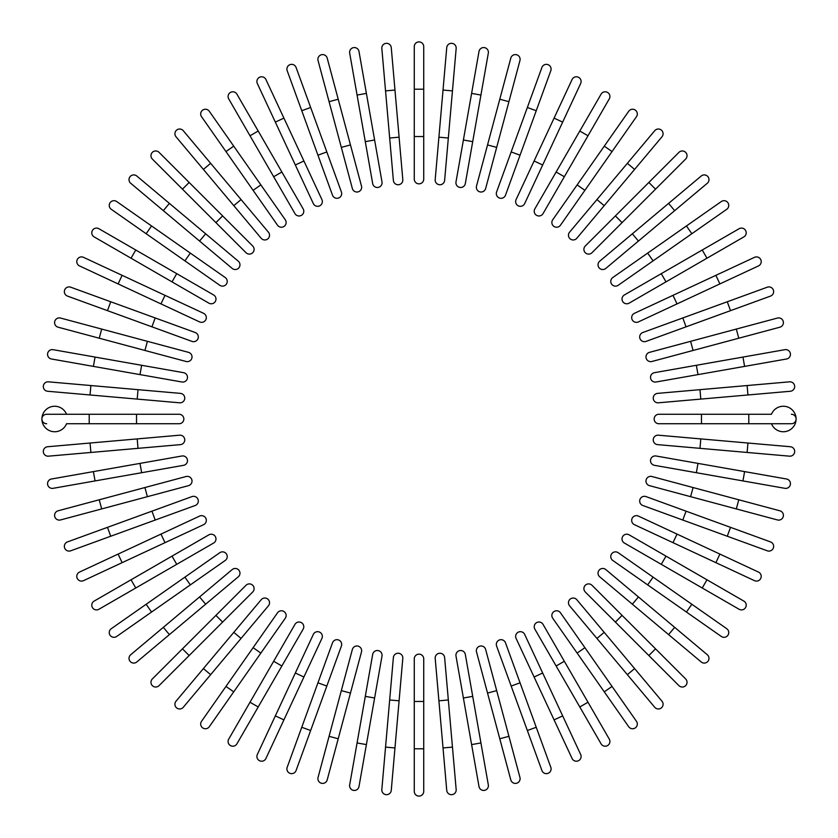 <?xml version="1.0" encoding="UTF-8"?>
<svg xmlns="http://www.w3.org/2000/svg" width="838" height="838" viewBox="0 0 838 838"><rect width="100%" height="100%" fill="white"/><g stroke="black" fill="none" stroke-linecap="round" stroke-linejoin="round"><path stroke-width="1.26" d="M423.735 46.635L423.735 89.216L423.735 46.635A4.735 4.735 0 0 0 419 41.9A4.735 4.735 0 0 0 414.265 46.635L414.265 89.216L423.735 89.216L423.735 179.112A4.735 4.735 0 0 1 419 183.847A4.735 4.735 0 0 1 414.265 179.112L414.265 89.216M394.97 90.054L391.262 47.64A4.735 4.735 0 0 0 386.129 43.335A4.735 4.735 0 0 0 381.835 48.457L385.543 90.881L394.97 90.054L402.806 179.615A4.735 4.735 0 0 1 398.5 184.737A4.735 4.735 0 0 1 393.378 180.442L385.543 90.881M399.098 137.191L389.67 138.019L393.378 180.442M366.395 93.406L358.999 51.464A4.735 4.735 0 0 0 353.521 47.63A4.735 4.735 0 0 0 349.676 53.108L357.072 95.05L366.395 93.406L382.002 181.94L374.607 139.998L365.295 141.643L357.072 95.05M382.002 181.94A4.735 4.735 0 0 1 378.168 187.419A4.735 4.735 0 0 1 372.68 183.574L365.295 141.643M327.197 58.094A4.735 4.735 0 0 0 321.404 54.753A4.735 4.735 0 0 0 318.052 60.546L329.072 101.681L338.217 99.23L327.197 58.094L361.482 186.067A4.735 4.735 0 0 1 358.14 191.86A4.735 4.735 0 0 1 352.348 188.508L329.072 101.681M296.086 67.469A4.735 4.735 0 0 0 290.021 64.641A4.735 4.735 0 0 0 287.193 70.706A4.735 4.735 0 0 1 290.021 64.641A4.735 4.735 0 0 1 296.086 67.469L310.657 107.484L296.086 67.469A4.735 4.735 0 0 0 290.021 64.641A4.735 4.735 0 0 0 287.193 70.706L301.764 110.721L310.657 107.484L326.83 151.95L310.657 107.484M332.508 195.202A4.735 4.735 0 0 0 338.573 198.03A4.735 4.735 0 0 0 341.401 191.965A4.735 4.735 0 0 1 338.573 198.03A4.735 4.735 0 0 1 332.508 195.202L317.948 155.187L326.83 151.95L341.401 191.965A4.735 4.735 0 0 1 338.573 198.03A4.735 4.735 0 0 1 332.508 195.202L301.764 110.721M283.914 118.116L265.918 79.516A4.735 4.735 0 0 0 259.633 77.232A4.735 4.735 0 0 0 257.339 83.517L275.335 122.118L283.914 118.116L303.911 160.99L321.907 199.591L303.911 160.99L295.332 164.992L275.335 122.118M313.328 203.592L295.332 164.992L313.328 203.592A4.735 4.735 0 0 0 319.624 205.876A4.735 4.735 0 0 0 321.907 199.591M236.913 94.149A4.735 4.735 0 0 0 230.45 92.421A4.735 4.735 0 0 0 228.722 98.884A4.735 4.735 0 0 1 230.45 92.421A4.735 4.735 0 0 1 236.913 94.149L258.209 131.032L236.913 94.149A4.735 4.735 0 0 0 230.45 92.421A4.735 4.735 0 0 0 228.722 98.884L250.007 135.766L258.209 131.032L303.157 208.882L281.861 172.01L273.67 176.734L250.007 135.766M303.157 208.882A4.735 4.735 0 0 1 301.418 215.345A4.735 4.735 0 0 1 294.955 213.617L273.67 176.734M233.718 146.147L285.287 219.786L260.859 184.905L253.107 190.331L277.535 225.213L225.967 151.573L233.718 146.147L209.291 111.255A4.735 4.735 0 0 0 202.702 110.103A4.735 4.735 0 0 0 201.539 116.692L225.967 151.573L201.539 116.692M277.535 225.213A4.735 4.735 0 0 0 284.124 226.375A4.735 4.735 0 0 0 285.287 219.786M183.271 130.707L210.642 163.326L183.271 130.707A4.735 4.735 0 0 0 176.609 130.12A4.735 4.735 0 0 0 176.022 136.793L203.393 169.412L176.022 136.793M241.061 199.57L268.432 232.199A4.735 4.735 0 0 1 267.846 238.861A4.735 4.735 0 0 1 261.184 238.275L203.393 169.412L233.802 205.656L241.061 199.57L210.642 163.326L203.393 169.412M159.042 152.348A4.735 4.735 0 0 0 152.348 152.348A4.735 4.735 0 0 0 152.348 159.042A4.735 4.735 0 0 1 152.348 152.348A4.735 4.735 0 0 1 159.042 152.348L189.158 182.464L159.042 152.348A4.735 4.735 0 0 0 152.348 152.348A4.735 4.735 0 0 0 152.348 159.042L182.464 189.158L189.158 182.464L252.72 246.026A4.735 4.735 0 0 1 252.72 252.72A4.735 4.735 0 0 1 246.026 252.72L182.464 189.158M246.026 252.72A4.735 4.735 0 0 0 252.72 252.72A4.735 4.735 0 0 0 252.72 246.026A4.735 4.735 0 0 1 252.72 252.72A4.735 4.735 0 0 1 246.026 252.72M238.275 261.184A4.735 4.735 0 0 1 238.861 267.846A4.735 4.735 0 0 1 232.199 268.432L163.326 210.642L169.412 203.393L238.275 261.184L136.793 176.022A4.735 4.735 0 0 0 130.12 176.609A4.735 4.735 0 0 0 130.707 183.271L163.326 210.642L130.707 183.271M116.692 201.539L151.573 225.967L116.692 201.539A4.735 4.735 0 0 0 110.103 202.702A4.735 4.735 0 0 0 111.255 209.291L146.147 233.718L111.255 209.291M190.331 253.107L225.213 277.535A4.735 4.735 0 0 1 226.375 284.124A4.735 4.735 0 0 1 219.786 285.287L146.147 233.718L151.573 225.967L190.331 253.107L184.905 260.859L219.786 285.287M98.884 228.722A4.735 4.735 0 0 0 92.421 230.45A4.735 4.735 0 0 0 94.149 236.913L131.032 258.209L135.766 250.007L98.884 228.722L213.617 294.955A4.735 4.735 0 0 1 215.345 301.418A4.735 4.735 0 0 1 208.882 303.157L131.032 258.209M208.882 303.157A4.735 4.735 0 0 0 215.345 301.418A4.735 4.735 0 0 0 213.617 294.955A4.735 4.735 0 0 1 215.345 301.418A4.735 4.735 0 0 1 208.882 303.157M83.517 257.339A4.735 4.735 0 0 0 77.232 259.633A4.735 4.735 0 0 0 79.516 265.918A4.735 4.735 0 0 1 77.232 259.633A4.735 4.735 0 0 1 83.517 257.339L122.118 275.335L83.517 257.339A4.735 4.735 0 0 0 77.232 259.633A4.735 4.735 0 0 0 79.516 265.918L118.116 283.914L122.118 275.335L164.992 295.332L122.118 275.335M203.592 313.328L164.992 295.332L203.592 313.328A4.735 4.735 0 0 1 205.876 319.624A4.735 4.735 0 0 1 199.591 321.907L118.116 283.914M70.706 287.193A4.735 4.735 0 0 0 64.641 290.021A4.735 4.735 0 0 0 67.469 296.086A4.735 4.735 0 0 1 64.641 290.021A4.735 4.735 0 0 1 70.706 287.193L110.721 301.764L70.706 287.193A4.735 4.735 0 0 0 64.641 290.021A4.735 4.735 0 0 0 67.469 296.086L107.484 310.657L110.721 301.764L195.202 332.508L155.187 317.948L151.95 326.83L107.484 310.657M195.202 332.508A4.735 4.735 0 0 1 198.03 338.573A4.735 4.735 0 0 1 191.965 341.401A4.735 4.735 0 0 0 198.03 338.573A4.735 4.735 0 0 0 195.202 332.508A4.735 4.735 0 0 1 198.03 338.573A4.735 4.735 0 0 1 191.965 341.401L151.95 326.83M101.681 329.072L60.546 318.052A4.735 4.735 0 0 0 54.753 321.404A4.735 4.735 0 0 0 58.094 327.197L99.23 338.217L101.681 329.072L188.508 352.348L147.383 341.317L144.932 350.462L99.23 338.217M186.067 361.482L144.932 350.462L186.067 361.482A4.735 4.735 0 0 0 191.86 358.14A4.735 4.735 0 0 0 188.508 352.348M53.108 349.676L95.05 357.072L53.108 349.676A4.735 4.735 0 0 0 47.63 353.521A4.735 4.735 0 0 0 51.464 358.999L93.406 366.395L51.464 358.999M183.574 372.68L141.643 365.295L183.574 372.68A4.735 4.735 0 0 1 187.419 378.168A4.735 4.735 0 0 1 181.94 382.002L93.406 366.395L95.05 357.072L141.643 365.295L139.998 374.607L181.94 382.002M48.457 381.835A4.735 4.735 0 0 0 43.335 386.129A4.735 4.735 0 0 0 47.64 391.262L90.054 394.97L90.881 385.543L48.457 381.835L180.442 393.378A4.735 4.735 0 0 1 184.737 398.5A4.735 4.735 0 0 1 179.615 402.806L90.054 394.97M66.537 414.265A12.78 12.78 0 0 0 41.9 419A12.78 12.78 0 0 0 66.537 423.735L89.216 423.735L89.216 414.265L179.112 414.265A4.735 4.735 0 0 1 183.847 419A4.735 4.735 0 0 1 179.112 423.735L89.216 423.735M46.635 414.265A4.735 4.735 0 0 0 41.9 419A4.735 4.735 0 0 0 46.635 423.735A4.735 4.735 0 0 1 41.9 419A4.735 4.735 0 0 1 46.635 414.265L89.216 414.265M90.054 443.03L47.64 446.738A4.735 4.735 0 0 0 43.335 451.871A4.735 4.735 0 0 0 48.457 456.165L90.881 452.457L90.054 443.03L179.615 435.194A4.735 4.735 0 0 1 184.737 439.5A4.735 4.735 0 0 1 180.442 444.622L90.881 452.457M181.94 455.998L139.998 463.393L181.94 455.998A4.735 4.735 0 0 1 187.419 459.832A4.735 4.735 0 0 1 183.574 465.32L95.05 480.928L93.406 471.605L51.464 479.001A4.735 4.735 0 0 0 47.63 484.479A4.735 4.735 0 0 0 53.108 488.324L95.05 480.928L53.108 488.324M93.406 471.605L139.998 463.393L141.643 472.705M58.094 510.803A4.735 4.735 0 0 0 54.753 516.596A4.735 4.735 0 0 0 60.546 519.948L101.681 508.928L99.23 499.783L58.094 510.803L186.067 476.518L144.932 487.538L147.383 496.683L101.681 508.928M188.508 485.652L147.383 496.683L188.508 485.652A4.735 4.735 0 0 0 191.86 479.86A4.735 4.735 0 0 0 186.067 476.518M67.469 541.914A4.735 4.735 0 0 0 64.641 547.979A4.735 4.735 0 0 0 70.706 550.807A4.735 4.735 0 0 1 64.641 547.979A4.735 4.735 0 0 1 67.469 541.914L107.484 527.343L67.469 541.914A4.735 4.735 0 0 0 64.641 547.979A4.735 4.735 0 0 0 70.706 550.807L110.721 536.236L107.484 527.343L151.95 511.17L107.484 527.343M155.187 520.052L151.95 511.17L191.965 496.599A4.735 4.735 0 0 1 198.03 499.427A4.735 4.735 0 0 1 195.202 505.492L110.721 536.236M195.202 505.492A4.735 4.735 0 0 0 198.03 499.427A4.735 4.735 0 0 0 191.965 496.599A4.735 4.735 0 0 1 198.03 499.427A4.735 4.735 0 0 1 195.202 505.492M118.116 554.086L160.99 534.089L164.992 542.668L203.592 524.672L122.118 562.665L118.116 554.086L79.516 572.082A4.735 4.735 0 0 0 77.232 578.367A4.735 4.735 0 0 0 83.517 580.661L122.118 562.665L83.517 580.661M160.99 534.089L199.591 516.093A4.735 4.735 0 0 1 205.876 518.376A4.735 4.735 0 0 1 203.592 524.672M94.149 601.087A4.735 4.735 0 0 0 92.421 607.55A4.735 4.735 0 0 0 98.884 609.278A4.735 4.735 0 0 1 92.421 607.55A4.735 4.735 0 0 1 94.149 601.087L131.032 579.791L94.149 601.087A4.735 4.735 0 0 0 92.421 607.55A4.735 4.735 0 0 0 98.884 609.278L135.766 587.993L131.032 579.791L208.882 534.843L172.01 556.139L176.734 564.33L135.766 587.993M208.882 534.843A4.735 4.735 0 0 1 215.345 536.582A4.735 4.735 0 0 1 213.617 543.045L176.734 564.33M146.147 604.282L219.786 552.713L184.905 577.141L190.331 584.893L225.213 560.465L151.573 612.033L146.147 604.282L111.255 628.71A4.735 4.735 0 0 0 110.103 635.298A4.735 4.735 0 0 0 116.692 636.461L151.573 612.033L116.692 636.461M225.213 560.465A4.735 4.735 0 0 0 226.375 553.876A4.735 4.735 0 0 0 219.786 552.713M130.707 654.729L163.326 627.358L130.707 654.729A4.735 4.735 0 0 0 130.12 661.392A4.735 4.735 0 0 0 136.793 661.978L169.412 634.607L136.793 661.978M199.57 596.939L232.199 569.568A4.735 4.735 0 0 1 238.861 570.154A4.735 4.735 0 0 1 238.275 576.816L169.412 634.607L205.656 604.198L199.57 596.939L163.326 627.358L169.412 634.607M152.348 678.958A4.735 4.735 0 0 0 152.348 685.652A4.735 4.735 0 0 0 159.042 685.652L189.158 655.536L159.042 685.652A4.735 4.735 0 0 1 152.348 685.652A4.735 4.735 0 0 1 152.348 678.958L182.464 648.842L152.348 678.958A4.735 4.735 0 0 0 152.348 685.652A4.735 4.735 0 0 0 159.042 685.652M215.921 615.396L246.026 585.28A4.735 4.735 0 0 1 252.72 585.28A4.735 4.735 0 0 1 252.72 591.974L189.158 655.536L182.464 648.842L215.921 615.396L222.604 622.079M252.72 591.974A4.735 4.735 0 0 0 252.72 585.28A4.735 4.735 0 0 0 246.026 585.28A4.735 4.735 0 0 1 252.72 585.28A4.735 4.735 0 0 1 252.72 591.974M176.022 701.207A4.735 4.735 0 0 0 176.609 707.88A4.735 4.735 0 0 0 183.271 707.293L210.642 674.674L203.393 668.588L176.022 701.207L233.802 632.344L203.393 668.588M261.184 599.725L233.802 632.344L261.184 599.725A4.735 4.735 0 0 1 267.846 599.139A4.735 4.735 0 0 1 268.432 605.801L210.642 674.674M201.539 721.309A4.735 4.735 0 0 0 202.702 727.897A4.735 4.735 0 0 0 209.291 726.745L233.718 691.853L225.967 686.427L201.539 721.309L277.535 612.788L253.107 647.669L260.859 653.095L233.718 691.853M285.287 618.214L260.859 653.095L285.287 618.214A4.735 4.735 0 0 0 284.124 611.625A4.735 4.735 0 0 0 277.535 612.788M228.722 739.116A4.735 4.735 0 0 0 230.45 745.579A4.735 4.735 0 0 0 236.913 743.851L258.209 706.968L250.007 702.234L228.722 739.116L294.955 624.383A4.735 4.735 0 0 1 301.418 622.655A4.735 4.735 0 0 1 303.157 629.118L258.209 706.968M303.157 629.118A4.735 4.735 0 0 0 301.418 622.655A4.735 4.735 0 0 0 294.955 624.383A4.735 4.735 0 0 1 301.418 622.655A4.735 4.735 0 0 1 303.157 629.118M257.339 754.483A4.735 4.735 0 0 0 259.633 760.768A4.735 4.735 0 0 0 265.918 758.484A4.735 4.735 0 0 1 259.633 760.768A4.735 4.735 0 0 1 257.339 754.483L275.335 715.882L257.339 754.483A4.735 4.735 0 0 0 259.633 760.768A4.735 4.735 0 0 0 265.918 758.484L283.914 719.884L275.335 715.882L295.332 673.008L275.335 715.882M313.328 634.408L295.332 673.008L313.328 634.408A4.735 4.735 0 0 1 319.624 632.124A4.735 4.735 0 0 1 321.907 638.409L283.914 719.884M295.332 673.008L303.911 677.01L321.907 638.409M287.193 767.294A4.735 4.735 0 0 0 290.021 773.359A4.735 4.735 0 0 0 296.086 770.531A4.735 4.735 0 0 1 290.021 773.359A4.735 4.735 0 0 1 287.193 767.294L332.508 642.798L317.948 682.813L326.83 686.05L296.086 770.531A4.735 4.735 0 0 1 290.021 773.359A4.735 4.735 0 0 1 287.193 767.294M332.508 642.798A4.735 4.735 0 0 1 338.573 639.97A4.735 4.735 0 0 1 341.401 646.035A4.735 4.735 0 0 0 338.573 639.97A4.735 4.735 0 0 0 332.508 642.798A4.735 4.735 0 0 1 338.573 639.97A4.735 4.735 0 0 1 341.401 646.035L326.83 686.05M329.072 736.319L352.348 649.492A4.735 4.735 0 0 1 358.14 646.14A4.735 4.735 0 0 1 361.482 651.933L338.217 738.77L329.072 736.319L318.052 777.455A4.735 4.735 0 0 0 321.404 783.247A4.735 4.735 0 0 0 327.197 779.906L338.217 738.77L327.197 779.906M349.676 784.892L357.072 742.95L349.676 784.892A4.735 4.735 0 0 0 353.521 790.37A4.735 4.735 0 0 0 358.999 786.536L366.395 744.594L358.999 786.536M372.68 654.426L365.295 696.357L372.68 654.426A4.735 4.735 0 0 1 378.168 650.581A4.735 4.735 0 0 1 382.002 656.06L366.395 744.594L357.072 742.95L365.295 696.357L374.607 698.002L382.002 656.06M381.835 789.543A4.735 4.735 0 0 0 386.129 794.665A4.735 4.735 0 0 0 391.262 790.36L394.97 747.946L385.543 747.119L381.835 789.543L393.378 657.558A4.735 4.735 0 0 1 398.5 653.263A4.735 4.735 0 0 1 402.806 658.385L394.97 747.946M389.67 699.981L399.098 700.809L402.806 658.385M414.265 748.784L414.265 791.365A4.735 4.735 0 0 0 419 796.1A4.735 4.735 0 0 0 423.735 791.365L423.735 748.784L414.265 748.784L414.265 658.888A4.735 4.735 0 0 1 419 654.153A4.735 4.735 0 0 1 423.735 658.888L423.735 748.784M443.03 747.946L446.738 790.36A4.735 4.735 0 0 0 451.871 794.665A4.735 4.735 0 0 0 456.165 789.543L452.457 747.119L443.03 747.946L435.194 658.385A4.735 4.735 0 0 1 439.5 653.263A4.735 4.735 0 0 1 444.622 657.558L452.457 747.119M479.001 786.536L471.605 744.594L479.001 786.536A4.735 4.735 0 0 0 484.479 790.37A4.735 4.735 0 0 0 488.324 784.892L480.928 742.95L488.324 784.892M455.998 656.06L463.393 698.002L455.998 656.06A4.735 4.735 0 0 1 459.832 650.581A4.735 4.735 0 0 1 465.32 654.426L480.928 742.95L471.605 744.594L463.393 698.002L472.705 696.357M510.803 779.906A4.735 4.735 0 0 0 516.596 783.247A4.735 4.735 0 0 0 519.948 777.455L508.928 736.319L499.783 738.77L510.803 779.906L476.518 651.933A4.735 4.735 0 0 1 479.86 646.14A4.735 4.735 0 0 1 485.652 649.492L508.928 736.319M487.538 693.068L496.683 690.617L485.652 649.492M541.914 770.531A4.735 4.735 0 0 0 547.979 773.359A4.735 4.735 0 0 0 550.807 767.294L536.236 727.279L550.807 767.294A4.735 4.735 0 0 1 547.979 773.359A4.735 4.735 0 0 1 541.914 770.531L527.343 730.516L541.914 770.531A4.735 4.735 0 0 0 547.979 773.359A4.735 4.735 0 0 0 550.807 767.294M505.492 642.798A4.735 4.735 0 0 0 499.427 639.97A4.735 4.735 0 0 0 496.599 646.035A4.735 4.735 0 0 1 499.427 639.97A4.735 4.735 0 0 1 505.492 642.798L520.052 682.813L511.17 686.05L527.343 730.516L496.599 646.035A4.735 4.735 0 0 1 499.427 639.97A4.735 4.735 0 0 1 505.492 642.798L536.236 727.279L527.343 730.516M554.086 719.884L572.082 758.484A4.735 4.735 0 0 0 578.367 760.768A4.735 4.735 0 0 0 580.661 754.483L562.665 715.882L554.086 719.884L534.089 677.01L516.093 638.409L534.089 677.01L542.668 673.008L562.665 715.882M524.672 634.408L542.668 673.008L524.672 634.408A4.735 4.735 0 0 0 518.376 632.124A4.735 4.735 0 0 0 516.093 638.409M609.278 739.116A4.735 4.735 0 0 1 607.55 745.579A4.735 4.735 0 0 1 601.087 743.851A4.735 4.735 0 0 0 607.55 745.579A4.735 4.735 0 0 0 609.278 739.116L587.993 702.234L609.278 739.116A4.735 4.735 0 0 1 607.55 745.579A4.735 4.735 0 0 1 601.087 743.851L534.843 629.118L556.139 665.99L564.33 661.266L587.993 702.234L579.791 706.968M543.045 624.383L564.33 661.266L543.045 624.383A4.735 4.735 0 0 0 536.582 622.655A4.735 4.735 0 0 0 534.843 629.118M552.713 618.214L577.141 653.095L552.713 618.214A4.735 4.735 0 0 1 553.876 611.625A4.735 4.735 0 0 1 560.465 612.788L612.033 686.427L604.282 691.853L628.71 726.745A4.735 4.735 0 0 0 635.298 727.897A4.735 4.735 0 0 0 636.461 721.309L612.033 686.427L636.461 721.309M604.282 691.853L577.141 653.095L584.893 647.669M654.729 707.293L627.358 674.674L654.729 707.293A4.735 4.735 0 0 0 661.392 707.88A4.735 4.735 0 0 0 661.978 701.207L634.607 668.588L661.978 701.207M596.939 638.43L569.568 605.801A4.735 4.735 0 0 1 570.154 599.139A4.735 4.735 0 0 1 576.816 599.725L634.607 668.588L604.198 632.344L596.939 638.43L627.358 674.674L634.607 668.588M685.652 678.958A4.735 4.735 0 0 1 685.652 685.652A4.735 4.735 0 0 1 678.958 685.652A4.735 4.735 0 0 0 685.652 685.652A4.735 4.735 0 0 0 685.652 678.958L655.536 648.842L685.652 678.958A4.735 4.735 0 0 1 685.652 685.652A4.735 4.735 0 0 1 678.958 685.652L585.28 591.974L615.396 622.079L622.079 615.396L655.536 648.842L648.842 655.536M585.28 591.974A4.735 4.735 0 0 1 585.28 585.28A4.735 4.735 0 0 1 591.974 585.28A4.735 4.735 0 0 0 585.28 585.28A4.735 4.735 0 0 0 585.28 591.974A4.735 4.735 0 0 1 585.28 585.28A4.735 4.735 0 0 1 591.974 585.28L622.079 615.396M701.207 661.978A4.735 4.735 0 0 0 707.88 661.392A4.735 4.735 0 0 0 707.293 654.729L674.674 627.358L668.588 634.607L632.344 604.198L701.207 661.978M599.725 576.816L632.344 604.198L599.725 576.816A4.735 4.735 0 0 1 599.139 570.154A4.735 4.735 0 0 1 605.801 569.568L674.674 627.358M721.309 636.461A4.735 4.735 0 0 0 727.897 635.298A4.735 4.735 0 0 0 726.745 628.71L691.853 604.282L686.427 612.033L721.309 636.461L612.788 560.465A4.735 4.735 0 0 1 611.625 553.876A4.735 4.735 0 0 1 618.214 552.713L691.853 604.282M647.669 584.893L653.095 577.141L618.214 552.713M739.116 609.278L702.234 587.993L739.116 609.278A4.735 4.735 0 0 0 745.579 607.55A4.735 4.735 0 0 0 743.851 601.087L706.968 579.791L743.851 601.087M661.266 564.33L624.383 543.045A4.735 4.735 0 0 1 622.655 536.582A4.735 4.735 0 0 1 629.118 534.843L706.968 579.791L702.234 587.993L661.266 564.33L665.99 556.139M629.118 534.843A4.735 4.735 0 0 0 622.655 536.582A4.735 4.735 0 0 0 624.383 543.045A4.735 4.735 0 0 1 622.655 536.582A4.735 4.735 0 0 1 629.118 534.843M754.483 580.661A4.735 4.735 0 0 0 760.768 578.367A4.735 4.735 0 0 0 758.484 572.082A4.735 4.735 0 0 1 760.768 578.367A4.735 4.735 0 0 1 754.483 580.661L673.008 542.668L715.882 562.665L719.884 554.086L758.484 572.082A4.735 4.735 0 0 1 760.768 578.367A4.735 4.735 0 0 1 754.483 580.661M634.408 524.672L673.008 542.668L634.408 524.672A4.735 4.735 0 0 1 632.124 518.376A4.735 4.735 0 0 1 638.409 516.093L719.884 554.086M673.008 542.668L677.01 534.089L638.409 516.093M767.294 550.807A4.735 4.735 0 0 0 773.359 547.979A4.735 4.735 0 0 0 770.531 541.914A4.735 4.735 0 0 1 773.359 547.979A4.735 4.735 0 0 1 767.294 550.807L642.798 505.492L682.813 520.052L686.05 511.17L770.531 541.914A4.735 4.735 0 0 1 773.359 547.979A4.735 4.735 0 0 1 767.294 550.807M642.798 505.492A4.735 4.735 0 0 1 639.97 499.427A4.735 4.735 0 0 1 646.035 496.599A4.735 4.735 0 0 0 639.97 499.427A4.735 4.735 0 0 0 642.798 505.492A4.735 4.735 0 0 1 639.97 499.427A4.735 4.735 0 0 1 646.035 496.599L686.05 511.17M736.319 508.928L649.492 485.652L690.617 496.683L693.068 487.538L651.933 476.518L738.77 499.783L736.319 508.928L777.455 519.948A4.735 4.735 0 0 0 783.247 516.596A4.735 4.735 0 0 0 779.906 510.803L738.77 499.783L779.906 510.803M651.933 476.518A4.735 4.735 0 0 0 646.14 479.86A4.735 4.735 0 0 0 649.492 485.652M784.892 488.324A4.735 4.735 0 0 0 790.37 484.479A4.735 4.735 0 0 0 786.536 479.001L744.594 471.605L742.95 480.928L784.892 488.324L654.426 465.32L696.357 472.705L698.002 463.393L744.594 471.605M654.426 465.32A4.735 4.735 0 0 1 650.581 459.832A4.735 4.735 0 0 1 656.06 455.998L698.002 463.393M747.119 452.457L789.543 456.165A4.735 4.735 0 0 0 794.665 451.871A4.735 4.735 0 0 0 790.36 446.738L747.946 443.03L747.119 452.457L657.558 444.622A4.735 4.735 0 0 1 653.263 439.5A4.735 4.735 0 0 1 658.385 435.194L747.946 443.03M771.463 423.735A12.78 12.78 0 0 0 796.1 419A12.78 12.78 0 0 0 771.463 414.265L748.784 414.265L748.784 423.735L658.888 423.735A4.735 4.735 0 0 1 654.153 419A4.735 4.735 0 0 1 658.888 414.265L748.784 414.265M791.365 423.735A4.735 4.735 0 0 0 796.1 419A4.735 4.735 0 0 0 791.365 414.265A4.735 4.735 0 0 1 796.1 419A4.735 4.735 0 0 1 791.365 423.735L748.784 423.735M747.946 394.97L658.385 402.806A4.735 4.735 0 0 1 653.263 398.5A4.735 4.735 0 0 1 657.558 393.378L747.119 385.543L747.946 394.97L790.36 391.262A4.735 4.735 0 0 0 794.665 386.129A4.735 4.735 0 0 0 789.543 381.835L747.119 385.543L789.543 381.835M744.594 366.395L656.06 382.002A4.735 4.735 0 0 1 650.581 378.168A4.735 4.735 0 0 1 654.426 372.68L742.95 357.072L744.594 366.395L786.536 358.999A4.735 4.735 0 0 0 790.37 353.521A4.735 4.735 0 0 0 784.892 349.676L742.95 357.072L784.892 349.676M738.77 338.217L651.933 361.482L693.068 350.462L690.617 341.317L649.492 352.348L736.319 329.072L738.77 338.217L779.906 327.197A4.735 4.735 0 0 0 783.247 321.404A4.735 4.735 0 0 0 777.455 318.052L736.319 329.072L777.455 318.052M649.492 352.348A4.735 4.735 0 0 0 646.14 358.14A4.735 4.735 0 0 0 651.933 361.482M770.531 296.086A4.735 4.735 0 0 0 773.359 290.021A4.735 4.735 0 0 0 767.294 287.193L727.279 301.764L767.294 287.193A4.735 4.735 0 0 1 773.359 290.021A4.735 4.735 0 0 1 770.531 296.086L730.516 310.657L770.531 296.086A4.735 4.735 0 0 0 773.359 290.021A4.735 4.735 0 0 0 767.294 287.193M682.813 317.948L686.05 326.83L730.516 310.657L646.035 341.401A4.735 4.735 0 0 1 639.97 338.573A4.735 4.735 0 0 1 642.798 332.508L727.279 301.764L730.516 310.657M642.798 332.508A4.735 4.735 0 0 0 639.97 338.573A4.735 4.735 0 0 0 646.035 341.401A4.735 4.735 0 0 1 639.97 338.573A4.735 4.735 0 0 1 642.798 332.508M719.884 283.914L638.409 321.907L677.01 303.911L673.008 295.332L634.408 313.328L715.882 275.335L719.884 283.914L758.484 265.918A4.735 4.735 0 0 0 760.768 259.633A4.735 4.735 0 0 0 754.483 257.339L715.882 275.335L754.483 257.339M634.408 313.328A4.735 4.735 0 0 0 632.124 319.624A4.735 4.735 0 0 0 638.409 321.907M739.116 228.722A4.735 4.735 0 0 1 745.579 230.45A4.735 4.735 0 0 1 743.851 236.913A4.735 4.735 0 0 0 745.579 230.45A4.735 4.735 0 0 0 739.116 228.722L702.234 250.007L739.116 228.722A4.735 4.735 0 0 1 745.579 230.45A4.735 4.735 0 0 1 743.851 236.913L629.118 303.157L665.99 281.861L661.266 273.67L702.234 250.007L706.968 258.209M629.118 303.157A4.735 4.735 0 0 1 622.655 301.418A4.735 4.735 0 0 1 624.383 294.955L661.266 273.67M618.214 285.287L653.095 260.859L618.214 285.287A4.735 4.735 0 0 1 611.625 284.124A4.735 4.735 0 0 1 612.788 277.535L686.427 225.967L691.853 233.718L726.745 209.291A4.735 4.735 0 0 0 727.897 202.702A4.735 4.735 0 0 0 721.309 201.539L686.427 225.967L721.309 201.539M691.853 233.718L653.095 260.859L647.669 253.107M707.293 183.271L674.674 210.642L707.293 183.271A4.735 4.735 0 0 0 707.88 176.609A4.735 4.735 0 0 0 701.207 176.022L668.588 203.393L701.207 176.022M668.588 203.393L674.674 210.642L605.801 268.432A4.735 4.735 0 0 1 599.139 267.846A4.735 4.735 0 0 1 599.725 261.184L668.588 203.393L599.725 261.184M685.652 159.042A4.735 4.735 0 0 0 685.652 152.348A4.735 4.735 0 0 0 678.958 152.348A4.735 4.735 0 0 1 685.652 152.348A4.735 4.735 0 0 1 685.652 159.042L591.974 252.72L622.079 222.604L615.396 215.921L678.958 152.348A4.735 4.735 0 0 1 685.652 152.348A4.735 4.735 0 0 1 685.652 159.042M591.974 252.72A4.735 4.735 0 0 1 585.28 252.72A4.735 4.735 0 0 1 585.28 246.026A4.735 4.735 0 0 0 585.28 252.72A4.735 4.735 0 0 0 591.974 252.72A4.735 4.735 0 0 1 585.28 252.72A4.735 4.735 0 0 1 585.28 246.026L615.396 215.921M661.978 136.793A4.735 4.735 0 0 0 661.392 130.12A4.735 4.735 0 0 0 654.729 130.707L627.358 163.326L634.607 169.412L661.978 136.793L604.198 205.656L634.607 169.412M576.816 238.275L604.198 205.656L576.816 238.275A4.735 4.735 0 0 1 570.154 238.861A4.735 4.735 0 0 1 569.568 232.199L627.358 163.326M636.461 116.692L612.033 151.573L636.461 116.692A4.735 4.735 0 0 0 635.298 110.103A4.735 4.735 0 0 0 628.71 111.255L604.282 146.147L628.71 111.255M584.893 190.331L560.465 225.213A4.735 4.735 0 0 1 553.876 226.375A4.735 4.735 0 0 1 552.713 219.786L604.282 146.147L612.033 151.573L584.893 190.331L577.141 184.905L552.713 219.786M609.278 98.884L587.993 135.766L609.278 98.884A4.735 4.735 0 0 0 607.55 92.421A4.735 4.735 0 0 0 601.087 94.149L579.791 131.032L601.087 94.149M564.33 176.734L543.045 213.617A4.735 4.735 0 0 1 536.582 215.345A4.735 4.735 0 0 1 534.843 208.882L579.791 131.032L587.993 135.766L564.33 176.734L556.139 172.01L534.843 208.882A4.735 4.735 0 0 0 536.582 215.345A4.735 4.735 0 0 0 543.045 213.617A4.735 4.735 0 0 1 536.582 215.345A4.735 4.735 0 0 1 534.843 208.882M572.082 79.516A4.735 4.735 0 0 1 578.367 77.232A4.735 4.735 0 0 1 580.661 83.517A4.735 4.735 0 0 0 578.367 77.232A4.735 4.735 0 0 0 572.082 79.516L554.086 118.116L572.082 79.516A4.735 4.735 0 0 1 578.367 77.232A4.735 4.735 0 0 1 580.661 83.517L542.668 164.992L562.665 122.118L554.086 118.116L534.089 160.99L516.093 199.591L534.089 160.99L542.668 164.992L524.672 203.592L542.668 164.992M516.093 199.591A4.735 4.735 0 0 0 518.376 205.876A4.735 4.735 0 0 0 524.672 203.592M550.807 70.706A4.735 4.735 0 0 0 547.979 64.641A4.735 4.735 0 0 0 541.914 67.469A4.735 4.735 0 0 1 547.979 64.641A4.735 4.735 0 0 1 550.807 70.706L505.492 195.202L520.052 155.187L511.17 151.95L541.914 67.469A4.735 4.735 0 0 1 547.979 64.641A4.735 4.735 0 0 1 550.807 70.706M505.492 195.202A4.735 4.735 0 0 1 499.427 198.03A4.735 4.735 0 0 1 496.599 191.965A4.735 4.735 0 0 0 499.427 198.03A4.735 4.735 0 0 0 505.492 195.202A4.735 4.735 0 0 1 499.427 198.03A4.735 4.735 0 0 1 496.599 191.965L511.17 151.95M508.928 101.681L519.948 60.546A4.735 4.735 0 0 0 516.596 54.753A4.735 4.735 0 0 0 510.803 58.094L499.783 99.23L508.928 101.681L485.652 188.508L496.683 147.383L487.538 144.932L499.783 99.23M485.652 188.508A4.735 4.735 0 0 1 479.86 191.86A4.735 4.735 0 0 1 476.518 186.067L487.538 144.932M488.324 53.108L480.928 95.05L488.324 53.108A4.735 4.735 0 0 0 484.479 47.63A4.735 4.735 0 0 0 479.001 51.464L471.605 93.406L479.001 51.464M465.32 183.574L472.705 141.643L465.32 183.574A4.735 4.735 0 0 1 459.832 187.419A4.735 4.735 0 0 1 455.998 181.94L471.605 93.406L480.928 95.05L472.705 141.643L463.393 139.998L455.998 181.94M456.165 48.457A4.735 4.735 0 0 0 451.871 43.335A4.735 4.735 0 0 0 446.738 47.64L443.03 90.054L452.457 90.881L456.165 48.457L444.622 180.442A4.735 4.735 0 0 1 439.5 184.737A4.735 4.735 0 0 1 435.194 179.615L443.03 90.054M448.33 138.019L438.903 137.191L435.194 179.615M414.265 179.112A4.735 4.735 0 0 0 419 183.847A4.735 4.735 0 0 0 423.735 179.112M414.265 136.531L423.735 136.531M341.317 147.383L350.462 144.932M215.921 222.604L222.604 215.921M199.57 241.061L205.656 233.802M172.01 281.861L176.734 273.67M160.99 303.911L164.992 295.332M137.191 399.098L138.019 389.67M179.112 423.735A4.735 4.735 0 0 0 183.847 419A4.735 4.735 0 0 0 179.112 414.265M136.531 423.735L136.531 414.265M138.019 448.33L137.191 438.903M241.061 638.43L233.802 632.344M281.861 665.99L273.67 661.266M310.657 730.516L301.764 727.279M350.462 693.068L341.317 690.617M423.735 701.469L414.265 701.469M448.33 699.981L438.903 700.809M638.43 596.939L632.344 604.198M730.516 527.343L727.279 536.236M700.809 438.903L699.981 448.33M701.469 414.265L701.469 423.735M699.981 389.67L700.809 399.098M696.357 365.295L698.002 374.607M632.344 233.802L638.43 241.061M648.842 182.464L655.536 189.158M596.939 199.57L604.198 205.656M527.343 107.484L536.236 110.721"/></g></svg>
